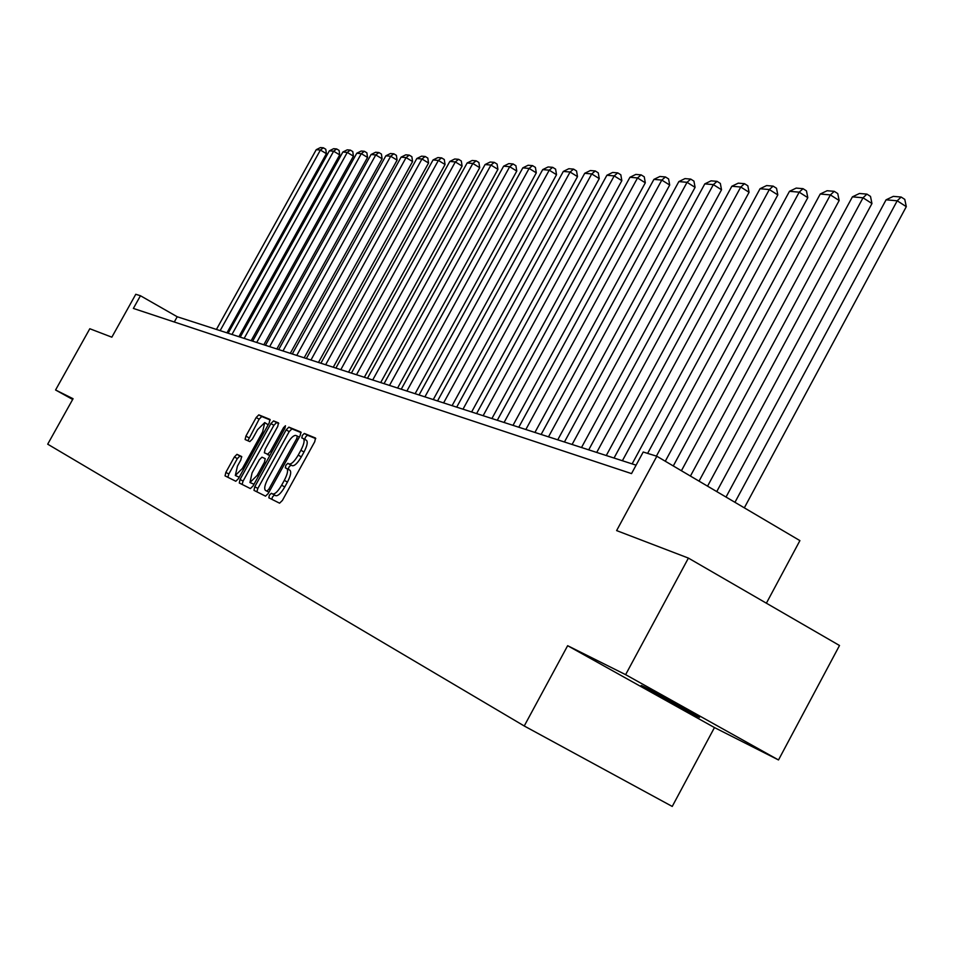 <?xml version="1.0" encoding="UTF-8"?>
<svg xmlns="http://www.w3.org/2000/svg" width="954" height="954" viewBox="0 0 954 954"><rect width="100%" height="100%" fill="white"/><g stroke="black" fill="none" stroke-linecap="round" stroke-linejoin="round"><path stroke-width="1.43" d="M269.374 495.198L268.837 497.809L279.57 503.187L282.396 500.433L314.748 441.702L315.512 438.029L304.314 433.45L302.346 435.394L301.81 437.934L303.372 438.59C304.898 440.188 304.064 444.075 300.892 450.264L298.22 455.106C294.559 461.295 291.566 464.252 289.229 463.978L287.834 463.346L285.878 465.278L285.329 467.842L286.832 468.533C288.358 470.155 287.524 474.102 284.316 480.351L281.633 485.204C277.972 491.393 274.99 494.315 272.701 493.981L271.318 493.29L269.374 495.198M286.904 468.581L289.944 470.274C291.471 471.908 290.648 475.843 287.44 482.092L284.769 486.945C281.108 493.135 278.127 496.056 275.825 495.71L274.442 495.031L272.498 496.939L271.783 499.288M315.762 438.613L307.403 435.203L305.447 437.147L304.743 439.365M303.491 438.661L306.472 440.343C307.999 441.94 307.188 445.828 304.004 452.017L301.345 456.859C297.684 463.048 294.679 466.005 292.341 465.719L290.934 465.087L288.979 467.019L288.287 469.344M696.146 715.786L699.139 717.217C704.946 719.698 656.936 693.141 644.367 686.916L641.613 685.616C636.342 683.41 683.052 709.263 696.146 715.786M236.962 454.342L234.374 456.966L225.848 472.373L225.049 475.879L235.805 481.257L238.44 478.622L269.219 422.896L269.97 419.414L258.796 414.859L256.185 417.518L245.917 436.085L245.118 439.532L249.817 441.619L252.44 438.971L257.58 429.682L264.735 422.562L262.636 431.84L242.399 468.462L235.316 475.497L237.463 466.089L240.813 460.019L241.612 456.513L236.962 454.342L239.931 456L237.331 458.624L228.829 474.031L227.851 477.274M625.621 674.657L567.642 645.703L714.463 727.556L778.5 759.956L625.621 674.657L688.406 558.09L616.618 530.591L656.841 456.25L643.211 452.017L631.524 473.601L133.369 308.428L140.453 295.74L135.778 294.285L111.845 337.179L89.807 328.736L55.57 389.983L72.671 399.452M567.642 645.703L524.235 725.982L47.7 444.182L73.076 398.724L55.57 389.983M254.778 486.731L253.979 490.368L265.522 496.152L268.289 493.433L300.14 435.668L300.904 432.055L288.883 427.142L286.14 429.884L254.778 486.731L257.842 488.436L256.864 491.811M250.401 488.579L239.275 482.998L240.062 479.433L270.9 423.6L273.571 420.893L278.485 422.896L277.745 426.426L265.152 449.227L264.365 452.78L267.645 454.247L270.352 451.54L283.529 427.654L285.461 425.746L284.924 428.227L253.096 485.896L250.401 488.579M688.406 558.09L839.508 645.5L778.5 759.956M524.235 725.982L672.236 806.44L714.463 727.556M766.384 603.202L799.905 540.62L656.841 456.25M636.091 465.17L177.217 316.752L140.453 295.74M174.296 321.999L177.217 316.752M301.154 432.639L291.936 428.871L289.193 431.613L257.842 488.436M266.917 491.119L268.849 489.211L296.754 438.59L297.302 436.061L295.788 435.441C293.474 435.239 290.517 438.184 286.927 444.266L267.955 478.646C264.771 484.835 263.936 488.746 265.427 490.38L268.945 492.24M278.747 423.481L276.577 422.586L273.905 425.293L243.079 481.102L242.101 484.417M267.382 454.462L269.827 455.571M252.071 472.922L249.948 482.533L257.186 475.39L264.449 462.237L265.236 458.659L261.968 457.169L259.285 459.864L252.071 472.922M249.948 482.533L254.014 484.238M241.815 456.883L239.931 456M235.316 475.497L239.215 477.203M268.157 424.816L264.735 422.562M270.22 419.987L261.754 416.528L259.13 419.188L247.885 440.76M744.323 507.85L906.3 206.66L897.201 200.793L734.95 502.317M726.03 497.058L886.075 199.815L893.326 196.369L901.148 197.037L904.774 199.386L906.3 206.66M901.148 197.037L897.201 200.793L886.075 199.815M716.752 491.584L871.956 203.524L863.024 197.788L707.558 486.158M699.043 481.138L852.411 196.846L859.471 193.483L866.936 194.115L870.501 196.417L871.956 203.524M866.936 194.115L863.024 197.788L852.411 196.846M690.434 476.058L839.162 200.519L830.397 194.914L681.418 470.739M673.285 465.946L820.237 194.02L827.13 190.728L834.261 191.337L837.755 193.579L839.162 200.519M834.261 191.337L830.397 194.914L820.237 194.02M665.296 461.235L807.799 197.657L799.19 192.171L656.4 456.107M647.623 453.388L789.483 191.313L796.208 188.093L803.029 188.677L806.464 190.872L807.799 197.657M803.029 188.677L799.19 192.171L789.483 191.313M632.132 463.882L777.808 194.914L769.341 189.548L622.39 460.734M614.042 458.027L760.052 188.725L766.611 185.577L773.134 186.125L776.52 188.272L777.808 194.914M773.134 186.125L769.341 189.548L760.052 188.725M606.279 455.523L749.069 192.291L740.757 187.032L596.715 452.434M588.713 449.847L731.849 186.245L738.253 183.156L744.514 183.693L747.829 185.791L749.069 192.291M744.514 183.693L740.757 187.032L731.849 186.245M581.511 447.509L721.522 189.774L713.353 184.623L572.102 444.469M564.434 441.988L704.803 183.872L711.064 180.843L717.062 181.355L720.33 183.418L721.522 189.774M717.062 181.355L713.353 184.623L704.803 183.872M557.744 439.83L695.084 187.366L687.047 182.309L548.502 436.837M541.145 434.452L678.843 181.582L684.972 178.613L690.732 179.102L693.94 181.129L695.084 187.366M690.732 179.102L687.047 182.309L678.843 181.582M534.92 432.448L669.696 185.04L661.802 180.079L525.845 429.515M518.773 427.225L653.919 179.388L659.906 176.478L665.439 176.955L668.599 178.935L669.696 185.04M665.439 176.955L661.802 180.079L653.919 179.388M513.002 425.353L645.309 182.81L637.534 177.945L504.082 422.467M497.284 420.273L629.95 177.277L635.817 174.427L641.136 174.88L644.248 176.824L645.309 182.81M641.136 174.88L637.534 177.945L629.95 177.277M491.918 418.532L621.841 180.664L614.197 175.894L483.141 415.694M476.606 413.583L606.899 175.25L612.635 172.459L617.763 172.889L620.815 174.797L621.841 180.664M617.763 172.889L614.197 175.894L606.899 175.25M471.634 411.973L599.255 178.601L591.73 173.926L463 409.183M456.704 407.143L584.707 173.306L590.323 170.551L595.26 170.969L598.265 172.853L599.255 178.601M595.26 170.969L591.73 173.926L584.707 173.306M452.101 405.653L577.504 176.621L570.087 172.018L443.61 402.91M437.54 400.954L563.325 171.422L568.822 168.727L573.581 169.12L576.538 170.969L577.504 176.621M573.581 169.12L570.087 172.018L563.325 171.422M433.271 399.571L556.528 174.701L549.23 170.182L424.912 396.864M419.068 394.98L542.707 169.609L548.109 166.95L552.688 167.344L555.598 169.156L556.528 174.701M552.688 167.344L549.23 170.182L542.707 169.609M415.121 393.692L536.303 172.853L529.112 168.417L406.893 391.033M401.252 389.208L522.816 167.856L528.111 165.257L532.535 165.626L535.409 167.403L536.303 172.853M532.535 165.626L529.112 168.417L522.816 167.856M397.603 388.028L516.782 171.076L509.698 166.7L389.506 385.416M384.057 383.651L503.617 166.175L508.816 163.611L513.085 163.969L515.911 165.722L516.782 171.076M513.085 163.969L509.698 166.7L503.617 166.175M380.694 382.566L497.928 169.347L490.952 165.054L372.716 379.978M367.457 378.285L485.073 164.541L490.177 162.025L494.303 162.371L497.082 164.088L497.928 169.347M494.303 162.371L490.952 165.054L485.073 164.541M364.345 377.271L479.707 167.689L472.838 163.468L356.498 374.731M351.406 373.097L467.15 162.967L472.158 160.487L476.153 160.821L478.896 162.514L479.707 167.689M476.153 160.821L472.838 163.468L467.15 162.967M348.556 372.167L462.094 166.079L455.32 161.918L340.816 369.663M335.891 368.077L449.823 161.441L454.736 158.996L458.6 159.33L461.307 160.987L462.094 166.079M458.6 159.33L455.32 161.918L449.823 161.441M333.268 367.23L445.053 164.517L438.375 160.427L325.648 364.762M320.89 363.224L433.056 159.962L437.886 157.565L441.619 157.887L444.29 159.521L445.053 164.517M441.619 157.887L438.375 160.427L433.056 159.962M318.481 362.448L428.561 163.015L421.966 158.984L310.968 360.016M306.365 358.525L416.826 158.531L421.561 156.17L425.186 156.48L427.809 158.09L428.561 163.015M425.186 156.48L421.966 158.984L416.826 158.531M304.171 357.81L412.581 161.548L406.082 157.589L296.754 355.413M292.294 353.97L401.097 157.148L405.76 154.822L409.266 155.132L411.866 156.706L412.581 161.548M409.266 155.132L406.082 157.589L401.097 157.148M290.302 353.326L397.102 160.141L390.687 156.241L282.992 350.965M278.675 349.569L385.857 155.812L390.448 153.522L393.835 153.809L396.399 155.371L397.102 160.141M393.835 153.809L390.687 156.241L385.857 155.812M276.851 348.985L382.101 158.769L375.769 154.93L269.648 346.648M265.462 345.288L371.082 154.512L375.602 152.258L378.893 152.545L381.421 154.071L382.101 158.769M378.893 152.545L375.769 154.93L371.082 154.512M263.817 344.764L367.54 157.434L361.304 153.654L256.709 342.462M252.643 341.15L356.76 153.248L361.196 151.03L364.392 151.304L366.885 152.819L367.54 157.434M364.392 151.304L361.304 153.654L356.76 153.248M251.164 340.673L353.421 156.146L347.268 152.413L244.152 338.408M240.217 337.132L342.856 152.032L347.22 149.838L350.321 150.1L352.777 151.591L353.421 156.146M350.321 150.1L347.268 152.413L342.856 152.032M238.894 336.702L339.719 154.894L333.638 151.221L231.977 334.46M228.149 333.22L329.345 150.839L333.65 148.681L336.655 148.943L339.087 150.41L339.719 154.894M336.655 148.943L333.638 151.221L329.345 150.839M226.969 332.851L326.399 153.677L320.401 150.052L220.147 330.633M216.427 329.44L316.239 149.683L320.461 147.56L323.394 147.81L325.791 149.265L326.399 153.677M323.394 147.81L320.401 150.052L316.239 149.683M275.825 495.71L272.701 493.981M284.769 486.945L281.633 485.204M287.44 482.092L284.316 480.351M290.934 465.087L287.834 463.346M292.341 465.719L289.229 463.978M301.345 456.859L298.22 455.106M304.004 452.017L300.892 450.264M307.403 435.203L304.314 433.45M274.442 495.031L271.318 493.29M289.193 431.613L286.14 429.884M291.936 428.871L288.883 427.142M270.197 489.962L268.849 489.211M298.101 439.353L296.754 438.59M297.302 436.061L299.294 437.194L297.326 436.085M243.079 481.102L240.062 479.433M273.905 425.293L270.9 423.6M276.577 422.586L273.571 420.893M269.875 455.499L267.645 454.247M271.651 452.279L270.352 451.54M284.829 428.394L283.529 427.654M258.498 476.118L257.186 475.39M265.749 462.976L264.449 462.237M243.664 469.165L242.399 468.462M263.888 432.544L262.636 431.84M248.875 437.755L245.917 436.085M259.13 419.188L256.185 417.518M261.754 416.528L258.796 414.859M228.829 474.031L225.848 472.373M237.331 458.624L234.374 456.966M289.944 470.274L286.832 468.533M306.472 440.343L303.372 438.59"/></g></svg>
